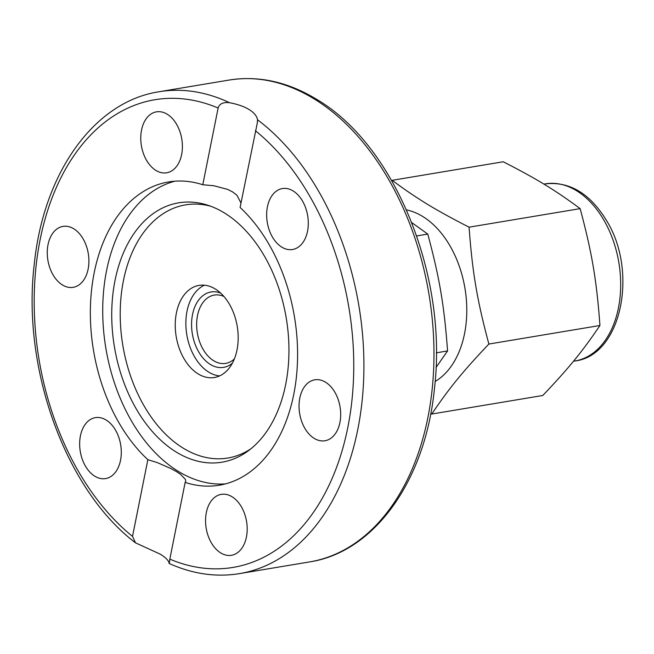 <?xml version="1.0" encoding="UTF-8"?>
<svg xmlns="http://www.w3.org/2000/svg" width="654" height="654" viewBox="0 0 654 654"><rect width="100%" height="100%" fill="white"/><g stroke="black" fill="none" stroke-linecap="round" stroke-linejoin="round"><path stroke-width="0.98" d="M249.011 109.48C254.063 112.619 256.891 116.044 257.521 119.764L257.284 123.058L240.092 207.473A153.747 101.877 80.5 0 1 293.752 394.378A153.747 101.877 80.5 0 1 219.303 485.219A153.747 101.877 80.5 0 1 185.156 482.407L169.827 559.129C169.402 563.258 169.133 564.435 169.018 562.669C168.176 560.045 165.225 557.2 160.165 554.126L135.509 542.845L132.525 536.403L147.853 459.672A153.747 101.877 80.5 0 1 94.192 272.775A153.747 101.877 80.5 0 1 168.65 181.935A153.747 101.877 80.5 0 1 202.789 184.747L218.125 108.024C219.425 103.749 223.235 101.975 229.546 102.711C237.402 104.166 243.885 106.422 249.011 109.48M285.667 384.503A131.47 87.113 80.5 0 1 248.512 450.663A131.47 87.113 80.5 0 1 147.804 426.056A131.47 87.113 80.5 0 1 115.014 280.517A131.47 87.113 80.5 0 1 207.506 205.119A131.47 87.113 80.5 0 1 285.667 384.503M251.111 448.636A128.331 85.036 80.5 0 1 154.189 421.16A128.331 85.036 80.5 0 1 123.418 280.697A128.331 85.036 80.5 0 1 210.621 206.198M225.426 483.903A153.747 101.877 80.5 0 1 106.553 270.715A153.747 101.877 80.5 0 1 174.871 181.191M325.488 382.173A30.893 20.47 80.5 0 1 340.685 414.865A30.893 20.47 80.5 0 1 324.956 440.755A30.893 20.47 80.5 0 1 314.247 438.409A30.893 20.47 80.5 0 1 299.041 405.709A30.893 20.47 80.5 0 1 314.778 379.819A30.893 20.47 80.5 0 1 325.488 382.173M246.542 521.352A30.893 20.47 80.5 0 1 231.459 555.295A30.893 20.47 80.5 0 1 206.198 528.309A30.893 20.47 80.5 0 1 221.281 494.359A30.893 20.47 80.5 0 1 246.542 521.352M272.914 194.401A30.893 20.47 80.5 0 1 282.381 188.565A30.893 20.47 80.5 0 1 305.639 207.841A30.893 20.47 80.5 0 1 302.025 243.672A30.893 20.47 80.5 0 1 292.559 249.509A30.893 20.47 80.5 0 1 269.301 230.233A30.893 20.47 80.5 0 1 272.914 194.401M141.403 145.801A30.893 20.47 80.5 0 1 156.494 111.85A30.893 20.47 80.5 0 1 181.755 138.844A30.893 20.47 80.5 0 1 166.664 172.795A30.893 20.47 80.5 0 1 141.403 145.801M62.465 284.981A30.893 20.47 80.5 0 1 47.26 252.289A30.893 20.47 80.5 0 1 62.997 226.39A30.893 20.47 80.5 0 1 73.698 228.745A30.893 20.47 80.5 0 1 88.903 261.445A30.893 20.47 80.5 0 1 73.174 287.335A30.893 20.47 80.5 0 1 62.465 284.981M115.03 472.752A30.893 20.47 80.5 0 1 105.564 478.589A30.893 20.47 80.5 0 1 82.306 459.312A30.893 20.47 80.5 0 1 85.919 423.473A30.893 20.47 80.5 0 1 95.386 417.644A30.893 20.47 80.5 0 1 118.644 436.921A30.893 20.47 80.5 0 1 115.03 472.752M147.853 459.672L157.246 462.582L170.98 468.583L176.605 471.722L180.602 474.379L185.491 479.505L185.711 481.246L185.156 482.407M219.597 375.919A46.696 30.942 80.5 0 1 208.83 372.175A46.696 30.942 80.5 0 1 185.94 326.787A46.696 30.942 80.5 0 1 204.44 285.201M215.207 288.945A46.696 30.942 80.5 0 1 238.187 338.363A46.696 30.942 80.5 0 1 214.406 377.505A46.696 30.942 80.5 0 1 198.219 373.949A46.696 30.942 80.5 0 1 175.239 324.531A46.696 30.942 80.5 0 1 199.02 285.389A46.696 30.942 80.5 0 1 215.207 288.945M309.571 561.917C375.036 552.033 425.868 479.513 434.55 387.601C447.794 275.318 394.673 144.542 316.193 99.073C287.523 81.758 258.493 75.423 229.104 80.058A244.269 161.857 80.5 0 1 313.757 98.672A244.269 161.857 80.5 0 1 433.962 357.174A244.269 161.857 80.5 0 1 309.571 561.917L239.519 573.615C216.131 577.408 192.717 574.04 169.255 563.519L169.018 562.669M240.983 203.01L236.936 195.235L232.571 191.884L227.608 189.39L213.85 185.744L202.789 184.747M436.316 352.825L447.565 350.945C444.229 305.549 439.578 278.064 427.773 234.083L411.758 222.597M234.361 358.932A34.629 22.947 80.5 0 1 225.679 363.387A34.629 22.947 80.5 0 1 197.508 315.539A34.629 22.947 80.5 0 1 214.275 295.077A34.629 22.947 80.5 0 1 223.93 296.475M220.651 293.082A38.218 25.326 -99.5 0 0 192.521 314.558A38.218 25.326 -99.5 0 0 202.56 357.501A38.218 25.326 -99.5 0 0 232.358 363.207M416.672 235.939L427.773 234.083M436.014 367.491L447.565 350.945M431.746 414.031L542.812 395.482C568.898 368.014 582.338 351.55 599.947 325.496C596.611 280.108 591.952 252.616 580.147 208.634C554.968 190.003 536.877 178.983 503.228 161.767L392.155 180.316C417.334 198.947 435.433 209.967 469.081 227.183C472.417 272.579 477.068 300.072 488.873 344.045C462.795 371.513 449.355 387.977 431.746 414.031L430.757 413.532M435.123 381.495A89.786 59.498 -99.5 0 0 449.543 245.103A89.786 59.498 -99.5 0 0 406.469 209.893M391.762 180.725L392.155 180.316M599.947 325.496L488.873 344.045M580.147 208.634L469.081 227.183M239.519 573.615A244.269 161.857 -99.5 0 0 363.649 379.426A244.269 161.857 -99.5 0 0 257.521 119.764M255.42 130.751A237.083 157.099 80.5 0 1 347.838 427.332A237.083 157.099 80.5 0 1 169.827 559.129M229.546 102.711A244.269 161.857 -99.5 0 0 159.045 91.756L229.104 80.058M132.525 536.403A237.083 157.099 80.5 0 1 40.107 239.814A237.083 157.099 80.5 0 1 218.125 108.024M574.964 360.983C621.84 355.482 638.427 270.789 606.176 219.989C589.72 193.331 569.454 181.289 545.379 183.856A89.786 59.498 80.5 0 1 603.454 219.401A89.786 59.498 80.5 0 1 618.414 308.075A89.786 59.498 80.5 0 1 574.964 360.983L573.493 361.229M135.509 542.845C65.49 489.862 21.615 368.259 34.261 264.232C43.409 173.163 94.037 101.599 159.045 91.756M545.379 183.856L543.899 184.109"/></g></svg>
